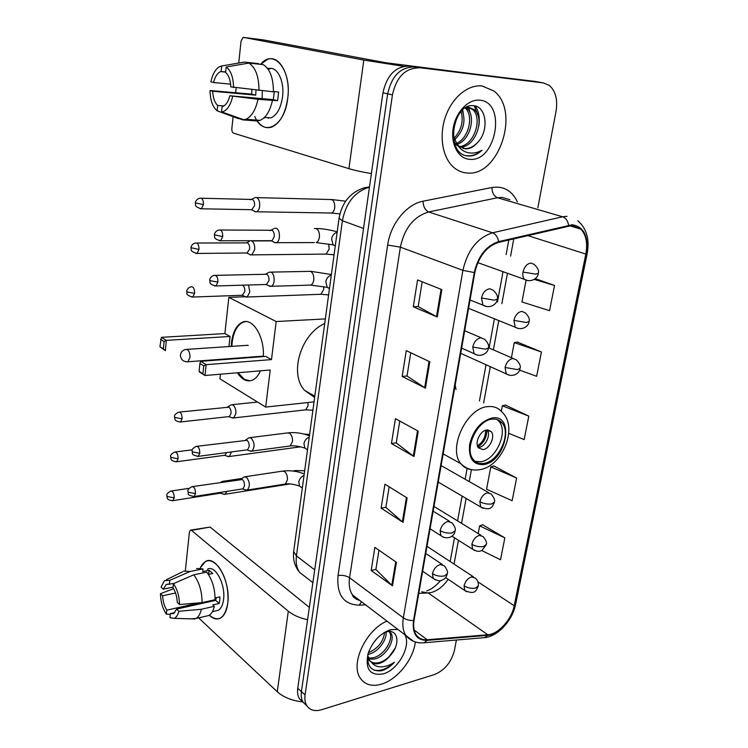 <?xml version="1.0" encoding="UTF-8"?>
<svg xmlns="http://www.w3.org/2000/svg" width="748" height="748" viewBox="0 0 748 748"><rect width="100%" height="100%" fill="white"/><g stroke="black" fill="none" stroke-linecap="round" stroke-linejoin="round"><path stroke-width="1.12" d="M456.028 389.521L455.177 385.061M534.698 81.373L408.988 66.086C395.57 66.292 386.884 75.193 382.948 92.799L297.769 688.244C297.199 692.414 297.741 695.911 299.387 698.735L303.286 702.522M537.84 207.813L556.054 111.172C557.868 99.606 555.614 91.022 549.312 85.412L543.282 82.906L413.803 66.983C400.358 67.189 391.643 76.137 387.67 93.827L301.416 691.573C300.836 695.752 301.379 699.258 303.015 702.091L306.932 705.888L303.015 702.091C301.379 699.258 300.836 695.752 301.416 691.573L387.67 93.827C391.643 76.137 400.358 67.189 413.803 66.983L538.298 82.018L408.988 66.086M482.123 85.973C468.183 84.29 452.325 97.296 445.63 116.323C438.852 135.323 442.311 157.015 453.157 166.869C457.365 170.684 462.133 172.732 467.472 173.012C498.981 176.519 520.617 110.713 493.83 90.975L482.123 85.973C468.183 84.29 452.325 97.296 445.63 116.323C438.852 135.323 442.311 157.015 453.157 166.869C457.365 170.684 462.133 172.732 467.472 173.012C498.981 176.519 520.617 110.713 493.83 90.975L482.123 85.973M386.94 621.102C365.791 629.994 349.961 664.084 360.321 678.184C364.996 684.841 372.046 686.823 381.471 684.149C397.281 679.614 413.448 659.334 415.327 641.99C413.448 659.334 397.281 679.614 381.471 684.149C372.046 686.823 364.996 684.841 360.321 678.184C349.961 664.084 365.791 629.994 386.94 621.102M572.089 225.475L580.831 229.103C586.133 234.853 587.806 243.175 585.834 254.068L514.213 605.73C511.679 619.466 498.355 634.22 487.79 634.772L427.173 639.755C422.302 640.092 418.6 638.381 416.066 634.641C413.766 630.966 413.092 626.207 414.055 620.363L474.84 272.543C478.57 256.461 486.481 246.41 498.57 242.38L572.089 225.475M572.239 224.746L498.607 241.632C486.209 245.755 478.103 256.068 474.279 272.553L413.522 620.503C412.092 633.687 416.571 640.307 426.968 640.372L487.593 635.361C498.42 634.8 512.071 619.671 514.671 605.609L586.31 254.058C588.779 236.518 584.085 226.747 572.239 224.746M539.635 82.252L533.361 81.13M481.712 550.519L500.515 559.766L504.825 537.859L482.638 524.759M516.606 478.047L490.791 466.874L486.565 489.229L512.137 500.721L516.606 478.047L493.802 465.929M519.551 370.12L536.643 376.291L541.43 351.971L517.307 342.051M508.79 433.363L524.17 439.6L528.799 416.122L505.349 405.061M418.665 67.89C405.192 68.105 396.449 77.1 392.438 94.874L305.091 694.929C304.511 699.128 305.044 702.643 306.68 705.476C309.822 710.245 314.786 711.666 321.575 709.74L434.541 674.518C444.686 670.273 451.325 662.204 454.457 650.311L456.392 640.026M392.494 585.815L371.186 570.462L374.87 547.368L396.412 562.3L392.494 585.815L391.821 585.245L395.72 561.813M425.434 388.119L402.153 376.45L406.276 350.634L429.82 361.78L425.434 388.119L424.696 387.698L429.062 361.424M437.281 317.012L413.279 306.783L417.562 279.958L441.853 289.607L437.281 317.012L436.514 316.638L441.068 289.298M403.06 522.375L381.134 508.154L384.958 484.199L407.127 497.972L403.06 522.375L402.368 521.852L406.416 497.532M414.037 456.523L391.447 443.527L395.421 418.665L418.263 431.185L414.037 456.523L413.317 456.056L417.524 430.783M526.022 280.406L521.954 301.958L549.556 310.682L554.53 285.465L535.25 278.63M391.447 443.527L396.253 442.844M399.769 421.049L396.244 442.928L413.317 456.056M381.134 508.154L385.884 507.275M389.175 486.817L385.875 507.368L402.368 521.852M413.279 306.783L418.197 306.549M422.181 281.79L418.188 306.605L436.514 316.638M402.153 376.45L407.015 375.982M410.755 352.757L407.006 376.048L424.696 387.698M371.186 570.462L375.889 569.396M378.974 550.21L375.87 569.499L391.821 585.245M528.799 416.122L502.329 405.818L505.611 404.995M501.291 411.325L502.329 405.818M541.43 351.971L514.269 342.612L517.569 342.004M511.417 357.703L514.269 342.612M554.53 285.465L534.203 279.387M490.791 466.874L494.054 465.845M504.825 537.859L479.646 525.872L482.89 524.657M478.196 533.548L479.646 525.872M477.439 142.644C489.276 131.143 486.537 106.964 474.316 105.795C452.587 101.775 444.48 153.527 467.294 155.921L468.379 156.033C473.185 156.229 477.729 154.294 482.021 150.226C476.925 153.069 471.848 153.779 466.817 152.358C462.554 151.021 459.16 148.057 456.626 143.466L458.898 146.103L465.312 148.843C469.735 149.002 473.774 146.935 477.439 142.644C473.316 146.879 468.931 148.852 464.274 148.572L462.862 148.375M456.626 143.466L453.082 134.752M465.275 107.918L469.136 107.441L474.447 109.816C485.162 118.474 475.719 147.178 460.301 147.169M457.28 145.692L454.279 142.335M466.902 107.011L472.54 109.404C482.871 117.763 474.541 145.346 459.496 146.599M456.804 117.754L453.148 131.152M462.199 110.339C466.088 121.073 463.545 130.909 454.569 139.839M461.039 111.517C463.788 121.26 461.441 130.189 453.989 138.333M466.238 107.656L466.874 108.18C476.111 115.706 470.642 139.82 457.252 144.336M465.2 107.964C473.849 115.398 469.108 138.015 456.57 143.382M479.73 100.204C468.36 98.867 455.719 112.135 453.195 128.263C450.511 144.373 458.487 158.819 469.781 159.315C496.223 162.344 506.92 101.943 479.73 100.204M482.021 150.226C476.766 154.649 471.483 156.454 466.182 155.649M474.269 105.786L478.009 115.557M468.155 106.478L468.566 107.319M468.613 107.413L470.576 114.266M462.647 109.919L463.255 113.013M475.204 105.982C478.795 111.218 480.001 117.866 478.851 125.916M256.723 120.11C260.987 126.646 266.026 128.955 271.851 127.048C280.117 123.214 285.418 113.565 287.756 98.11C290.85 75.483 279.481 54.352 267.475 59.41L260.622 64.365C273.45 47.947 291.785 69.704 287.756 98.11C284.885 126.823 263.137 137.613 254.75 116.379M403.658 66.32L363.799 60.064L243.633 37.419L243.035 37.465L241.034 41.224L238.743 63.038M371.391 173.573C362.126 172.031 354.636 170.394 348.923 168.665L233.507 133.163C232.273 132.527 231.721 130.975 231.852 128.497L233.096 116.679M235.657 92.369L236.125 87.862M264.007 39.999L385.472 62.692L471.24 73.622M230.599 84.159L213.554 82.523C215.031 76.689 217.378 73.042 220.604 71.593L225.672 71.883M248.906 63.066L226.167 66.983L225.606 72.472C228.738 75.221 230.459 80.017 230.777 86.862L273.413 91.826C273.394 78.082 270.028 69.031 263.296 64.655L248.906 63.066C255.582 67.46 258.948 76.595 258.986 90.471M273.422 91.537L278.621 92.032L277.611 100.718L258.004 99.306L229.851 95.763L273.319 99.634L274.32 91.621M262.193 98.643L262.249 90.779M255.994 90.134L255.723 95.155L212.694 91.247C213.002 97.913 214.676 102.644 217.705 105.459L217.163 110.807L238.332 118.605L241.155 118.82M217.163 110.807C212.628 107.104 210.244 100.344 210.029 90.545L251.646 94.117L251.936 89.667M269.046 68.507C277.386 66.45 284.623 81.345 282.548 96.819C280.874 108.049 277.022 115.061 270.991 117.866L264.549 117.371M268.401 118.362L267.7 117.614M272.412 100.578C270.019 111.181 265.905 117.782 260.061 120.363L257.022 120.952L242.782 119.886L221.567 112.069L222.119 106.683L222.923 106.44C226.046 105.029 228.355 101.476 229.851 95.763M258.004 99.306C255.648 110.012 251.58 116.679 245.802 119.297L242.782 119.886M226.167 66.983C230.889 70.546 233.357 77.409 233.582 87.572M232.647 96.501C230.468 105.627 226.906 110.797 221.969 112.013L221.567 112.069M210.029 90.545L212.694 91.247M267.214 67.993L269.991 68.975L267.784 68.732M258.658 64.15L258.714 63.664L244.362 62.075L221.689 65.955L221.137 71.415M242.876 62.327L244.362 62.075M213.554 82.523L210.889 81.85C212.451 74.576 215.144 69.629 218.968 67.011L221.689 65.955M223.867 105.964L217.705 105.459M251.646 94.117L255.723 95.155M273.319 99.634L277.611 100.718M264.437 118.034L264.512 117.371M492.09 419.161C477.177 420.208 463.797 449.043 473.316 459.524C475.952 462.75 479.459 464.031 483.834 463.367C498.86 461.694 511.669 433.186 501.992 422.826C499.486 419.899 496.195 418.674 492.09 419.161M475.12 461.348L480.861 461.75C495.868 460.104 508.649 431.661 498.953 421.32L497.027 419.497M324.716 323.501C300.696 334.094 288.98 373.813 304.586 390.363L314.646 397.478M486.761 430.007C480.113 430.539 474.26 443.284 478.514 447.912L483.115 449.604C489.772 448.95 495.522 436.271 491.23 431.661L486.761 430.007M478.187 447.463L478.954 447.398C485.349 446.762 491.071 434.897 487.359 429.95M486.864 429.988C486.836 437.215 483.863 442.891 477.944 447.042M485.555 430.296C485.676 436.935 482.974 442.096 477.448 445.789M260.379 370.84C258.359 375.533 255.751 378.628 252.562 380.115C247.046 382.237 241.987 379.797 237.397 372.775M232.207 358.947L232.114 358.46M231.207 346.399L231.478 342.575C232.852 332.009 236.415 325.258 242.165 322.323C252.375 317.049 264.624 336.348 263.333 356.6M161.381 337.339L166.337 340.368L165.364 350.719L159.922 346.717L161.381 337.339L224.886 333.58L228.841 297.358L244.951 296.76M314.048 401.872L265.671 407.071L219.94 378.834L220.445 374.196M222.034 359.713L222.091 359.208M224.886 333.58L230.057 336.469L228.953 346.436M265.671 407.071L270.224 370.008L205.008 375.505L199.538 372.083L199.099 371.167L205.008 375.505L206.139 364.669L203.737 365.828L202.932 373.561M271.496 359.601L265.792 356.413L200.651 361.321L206.139 364.669L271.496 359.601L276.171 321.537L228.841 297.358M328.559 295.31L327.269 294.721M276.171 321.537L325.343 318.91M160.605 339.349L164.074 341.481L166.337 340.368L230.057 336.469M159.922 346.717L163.382 348.877L164.074 341.481M165.364 350.719L163.382 348.877M203.737 365.828L199.894 363.472L199.099 371.167M200.651 361.321L199.894 363.472M249.972 380.863L244.344 379.339L238.042 372.719M232.843 358.89L232.75 358.404M231.843 346.352C232.6 333.842 236.256 325.819 242.81 322.295L245.54 321.593M248.271 345.454L246.485 345.37M254.442 211.469L256.639 211.759C258.238 210.992 259.247 209.122 259.659 206.158C259.921 201.736 258.901 198.865 256.611 197.556L255.012 197.566M255.751 211.927L251.739 209.842L254.554 205.663C254.731 202.465 254.002 200.389 252.347 199.436M249.897 254.731L251.842 254.872L254.685 249.57C254.937 245.232 253.937 242.361 251.683 240.95M250.991 255.04L246.971 253.095L249.626 249.131C249.804 245.999 249.084 243.923 247.457 242.894L196.789 243.016M244.54 296.376L247.158 297.012L249.813 291.991L248.523 285.007M246.335 297.18L242.305 295.376L244.811 291.617C244.979 288.541 244.269 286.465 242.679 285.371M231.384 417.552L233.666 417.926L235.863 413.672C236.088 409.661 235.143 406.772 233.039 405.014L231.001 404.799M228.523 416.636L229.421 416.543L231.001 413.448C231.16 410.549 230.487 408.464 228.963 407.183L179.52 412.073M227.177 456.196L229.356 456.504L231.459 451.932M224.288 455.336L225.12 455.223L226.56 452.587M223.072 494.017L225.12 494.26L226.896 491.38M220.136 493.203L221.745 492.193M224.344 481.777L222.165 481.441L220.959 482.292M274.133 242.455L276.395 242.689C280.528 241.38 280.435 229.589 276.264 228.29L274.469 228.29M275.451 242.866L271.374 240.828L272.057 240.697L274.245 236.686C274.451 233.451 273.684 231.31 271.963 230.272L220.473 230.01M268.373 285.568L271.281 286.306C275.236 284.997 275.021 273.665 271.01 272.207L269.102 272.16M270.374 286.493L266.288 284.595L268.99 280.678C269.186 277.499 268.439 275.358 266.746 274.254L215.555 275.358M249.486 450.764L251.889 451.119C255.04 447.136 254.788 442.769 251.141 438.029L248.906 437.786L245.512 440.086M246.653 449.913L247.569 449.791L249.14 446.762C249.308 443.835 248.607 441.685 247.027 440.32L197.051 446.276M245.017 489.79L247.289 490.071C250.281 486.219 250 481.927 246.447 477.196L244.147 476.887L240.781 479.272M242.137 488.977L242.978 488.846L244.446 485.985C244.615 483.105 243.923 480.955 242.371 479.533L192.704 486.565M200.24 567.882C204.952 558.7 211.114 558.363 218.715 566.862C225.4 576.343 228.477 587.863 227.953 601.401L227.775 603.225C224.793 618.54 218.64 622.542 209.318 615.23C213.217 618.923 216.939 619.877 220.492 618.091C224.335 615.819 226.766 610.864 227.775 603.225C230.87 582.047 215.854 554.67 205.494 561.496L200.24 567.882M307.568 619.746C299.452 617.923 293.038 615.08 288.307 611.228L191.507 530.379L190.357 530.154L189.403 532.137L185.373 570.49M302.828 701.923C291.991 700.68 283.473 697.295 277.274 691.769L198.603 617.885M190.852 530.07L210.076 527.078L309.335 607.395M173.078 587.105L163.279 589.162L166.262 584.506L173.807 583.505M193.751 574.81L173.433 583.674L173.012 587.806C175.556 591.799 176.977 596.661 177.276 602.392L179.548 604.543L202.082 602.598L215.078 599.7C214.985 588.47 212.198 579.289 206.719 572.155L193.751 574.81C199.192 582.028 201.969 591.294 202.082 602.598M207.392 569.275C214.938 564.329 225.774 584.179 223.559 599.475C222.829 605.038 221.062 608.648 218.257 610.303L215.48 610.938M215.087 597.97L219.949 596.885L219.734 600.335L219.183 603.468L212.778 604.917L214.321 606.31C213.245 610.966 211.432 614.024 208.879 615.492L205.765 616.221M216.266 597.708L215.704 600.345L176.584 609.096L178.847 611.266L201.343 609.265L214.321 606.31M201.343 609.265C200.286 613.949 198.501 617.025 195.976 618.493L191.123 618.848M173.433 583.674C177.267 589.228 179.314 596.184 179.548 604.543M178.847 611.266C177.874 615.183 176.266 617.539 174.032 618.334L169.955 617.689L170.376 613.631L174.845 612.621M199.725 602.804L166.785 610.153L166.374 614.202L170.31 614.239M166.374 614.202C162.653 608.629 160.68 601.794 160.455 593.697L162.625 595.763L175.537 593.005M173.573 588.695L160.455 593.697M176.584 609.096L173.667 613.603L170.376 613.631M166.785 610.153C164.298 606.16 162.914 601.364 162.625 595.763M208.412 574.427L212.815 573.51L209.085 570.275L202.699 571.575L202.989 568.901L190.057 571.519L169.796 580.308L169.375 584.431M196.546 568.489L202.989 568.901M183.681 571.079L190.057 571.519M163.279 589.162L161.101 587.105L164.448 580.654L169.796 580.308M211.965 601.186L211.441 600.513M205.775 601.775L206.298 602.449M209.085 570.275L208.617 574.38M215.704 600.345L219.183 603.468M205.541 601.822L205.448 602.636M385.977 631.555C387.464 639.587 378.067 652.443 368.381 654.266L367.894 654.369M387.791 630.695L390.877 633.089C395.804 639.624 385.8 657.015 374.281 659.044L368.839 659.053M390.877 633.089L389.362 631.929C394.299 638.465 384.313 655.828 372.803 657.847L368.409 658.062M367.969 653.948C366.632 665.814 370.999 671.452 381.059 670.853L382.069 670.582C386.482 669.198 390.615 666.421 394.448 662.223C389.923 665.281 385.379 666.833 380.797 666.889C376.927 666.842 373.813 665.318 371.466 662.326C373.635 663.906 376.338 664.252 379.582 663.336C383.649 662.055 387.305 659.343 390.559 655.192C386.931 659.166 382.995 661.653 378.759 662.672C374.187 663.607 370.643 662.438 368.119 659.156L367.511 658.175M371.466 662.326L369.615 660.372L367.736 655.323M377.011 638.493L372.859 643.701M384.603 632.322C383.434 641.672 378.021 648.46 368.371 652.695M397.833 629.386L390.634 629.704C380.293 633.304 372.813 641.12 368.212 653.163C364.874 669.095 369.867 675.996 383.2 673.883C398.188 669.993 411.55 645.711 404.78 634.678M390.559 655.192C400.863 644.093 397.871 628.778 386.838 631.817L383.574 632.958M394.448 662.223C387.427 668.843 380.601 671.461 373.981 670.077M395.15 648.161L389.147 656.679M387.399 646.571L384.163 650.882M382.948 92.799L392.438 94.874M297.769 688.244L305.091 694.929M369.447 187.187C354.982 191.488 345.969 202.661 342.397 220.716L363.537 228.458M339.04 218.285L342.397 220.716L296.432 555.895L314.702 569.864M293.777 550.743L293.665 551.566L296.432 555.895C295.6 562.421 296.619 567.872 299.49 572.239L307.157 578.223M312.87 582.683L299.49 572.239C294.74 566.376 292.795 559.495 293.665 551.566L338.994 218.622C341.873 202.437 350.447 192.114 364.706 187.664L369.484 186.944M487.79 634.772L428.221 592.958L431.39 592.472C437.767 590.658 443.358 586.254 448.164 579.279M418.777 593.379L428.221 592.958L421.657 591.808M585.834 254.068L527.611 235.536M413.522 620.503C409.586 620.644 406.192 619.746 403.34 617.811L462.9 270.355C467.519 250.253 477.411 237.733 492.558 232.796L562.599 216.78L567.031 216.303M509.884 199.688L501.889 197.369L497.504 197.752L428.679 211.965C413.878 216.424 404.444 228.159 400.367 247.149L349.578 577.774C348.587 584.693 349.55 590.387 352.458 594.875L360.209 600.775M568.611 225.167C567.816 220.782 565.815 217.986 562.599 216.78L497.504 197.752C493.914 196.182 492.062 192.769 491.96 187.505C503.469 185.775 511.931 190.562 517.364 201.867M365.576 604.851L359.33 605.169C343.613 604.665 336.516 594.81 338.031 575.586L387.651 245.064L400.367 247.149L462.9 270.355L474.279 272.553M413.672 641.391L405.865 635.501C403.013 630.938 402.172 625.038 403.34 617.811L349.578 577.774C346.184 575.633 342.332 574.903 338.031 575.586M426.968 640.372L424.275 642.738L421.853 642.906M387.651 245.064C390.54 223.886 406.65 204.082 423.059 201.212C423.274 206.691 425.144 210.272 428.679 211.965L492.558 232.796C495.728 234.096 497.747 237.051 498.607 241.632M487.593 635.361L484.9 637.623L482.591 637.82M514.671 605.609L515.671 604.066L587.133 253.712M577.802 220.782C586.6 228.336 589.723 239.257 587.171 253.525L586.31 254.058M423.059 201.212L491.96 187.505M543.282 82.906L538.298 82.018M361.415 601.691L359.33 605.169M427.173 639.755L414.149 630.003M514.213 605.73L477.935 581.841M454.055 564.104L458.431 540.28M461.544 523.338L466.116 498.43M469.211 481.572L471.408 469.604M483.638 402.994L490.305 366.67M493.39 349.868L498.766 320.555M501.871 303.66L507.425 273.413M510.594 256.106L513.773 238.799M357.123 598.419L356.553 599.429M450.361 560.467L450.249 561.598M348.923 168.665L363.799 60.064M264.147 40.009L243.633 37.419M483.61 464.583C506.153 461.937 515.484 413.99 492.324 417.917C481.058 420.918 473.503 429.661 469.679 444.153C468.332 458.169 472.97 464.985 483.61 464.583M487.799 406.622C493.549 405.996 498.196 407.735 501.721 411.811C518.803 426.809 502.516 466.013 480.384 469.566C472.886 471.016 466.425 469.099 460.992 463.807C447.444 448.847 466.584 407.866 487.799 406.622M471.044 469.529C466.958 469.015 463.61 467.107 460.992 463.807L443.153 453.877M263.352 356.113L187.888 361.77C183.251 361.836 180.764 359.61 180.436 355.085C180.866 351.999 182.643 350.129 185.747 349.466L187.402 349.596C189.263 351.111 190.104 353.757 189.927 357.544L187.888 361.77L186.654 361.845M534.007 264.325L530.958 263.072C527.031 263.679 524.367 266.671 522.974 272.048L535.746 274.151L538.27 273.347C539.158 270.645 537.728 267.634 534.007 264.325M200.118 208.757L201.362 208.795C192.965 206.373 196.294 204.176 195.368 202.895L203.447 204.606C203.484 200.174 202.39 198.033 200.165 198.192C195.817 198.669 194.929 203.634 195.368 202.895L195.378 202.811M329.737 212.993L331.523 213.03C333.197 212.292 334.263 210.515 334.721 207.701L334.767 207.271C334.758 201.848 333.159 199.258 329.962 199.51L256.751 197.612M522.974 272.048C522.45 275.208 522.955 277.658 524.479 279.378L527.92 280.65M252.375 209.721L201.362 208.795L203.447 204.606M525.021 312.692L521.805 311.402C517.906 312.14 515.269 315.132 513.904 320.387L526.499 322.5L529.042 321.453C529.902 318.938 528.555 316.011 525.021 312.692M195.845 253.432L197.023 253.441C188.627 251.169 191.937 249.028 191.002 247.681L198.968 249.477C198.987 245.026 197.883 242.876 195.649 243.025C191.376 243.596 190.581 248.448 191.002 247.681L191.011 247.579M324.464 254.114L326.156 254.096L329.157 249.047L328.69 244.054M247.579 252.974L197.023 253.441L198.968 249.477M513.904 320.387L515.241 327.231L518.457 328.55M516.26 359.797L512.885 358.498C509.014 359.349 506.405 362.341 505.059 367.474L517.485 369.606L520.047 368.334C520.907 366.071 519.645 363.229 516.26 359.797M191.666 297.059L192.769 297.04C184.391 294.918 187.683 292.833 186.729 291.421L187.402 292.075L194.602 293.3C194.602 288.831 193.48 286.662 191.245 286.802C187.047 287.466 186.336 292.206 186.729 291.421L186.738 291.299M319.303 294.338L320.892 294.282L323.706 289.495L323.716 286.615M242.894 295.245L192.769 297.04L194.602 293.3M505.059 367.474L506.256 373.869L509.248 375.225M491.184 494.073L487.453 492.792C483.647 493.97 481.123 496.953 479.861 501.749C483.75 503.722 487.733 504.451 491.801 503.928L494.391 502.039C495.251 500.412 494.185 497.757 491.184 494.073M179.67 422.05L180.577 421.966C173.508 421.115 175.154 418.674 174.508 416.683L175.135 417.543L182.073 418.796C182.016 414.289 180.876 412.073 178.65 412.157C175.481 413.775 174.097 415.29 174.508 416.683L174.518 416.524M304.427 409.988L305.726 409.848L308.054 405.743L307.989 402.518M229.421 416.543L180.577 421.966L182.073 418.796M479.861 501.749L480.702 506.994L483.021 508.35M483.208 536.615L479.384 535.381C475.616 536.643 473.11 539.626 471.866 544.32C475.691 546.395 479.618 547.125 483.657 546.508L486.256 544.441C487.107 542.983 486.097 540.374 483.208 536.615M175.845 461.853L176.678 461.75C169.637 460.992 171.283 458.618 170.609 456.579L171.227 457.496L178.089 458.748C178.015 454.232 176.874 452.007 174.649 452.073C171.544 453.727 170.198 455.223 170.609 456.579L170.628 456.392M299.668 446.949L300.705 446.846M225.12 455.223L176.678 461.75L178.089 458.748M471.866 544.32L472.624 549.238L474.737 550.556M475.419 578.129L471.511 576.932C467.771 578.288 465.284 581.271 464.069 585.862C467.827 588.031 471.708 588.77 475.709 588.05L478.309 585.815C478.664 582.814 477.692 580.252 475.419 578.129M172.096 500.777L172.872 500.664C165.841 499.991 167.496 497.672 166.804 495.578L167.402 496.56L174.191 497.822C174.097 493.297 172.956 491.053 170.75 491.09C167.683 492.82 166.365 494.316 166.804 495.578L166.823 495.391M295.918 471.464L291.944 470.913M220.903 493.082L172.872 500.664L174.191 497.822M464.069 585.862L464.742 590.481L466.668 591.762M219.295 240.744L220.613 240.772C212.077 238.49 215.48 236.686 214.414 234.797L222.708 236.63C222.745 232.03 221.576 229.823 219.201 230.01C214.844 230.58 213.975 235.545 214.414 234.797L214.424 234.685M493.203 290.215L489.734 288.765C485.602 289.467 482.853 292.543 481.469 298.003L494.475 300.172L497.27 299.144C498.103 296.563 496.747 293.59 493.203 290.215M337.142 232.263C334.263 233.105 332.411 235.265 331.579 238.743L333.112 244.876L316.245 242.576C317.994 241.744 319.059 239.799 319.433 236.742C319.592 232.563 318.517 229.832 316.189 228.551L314.375 228.542M314.394 242.576L276.395 242.689M272.057 240.697L220.613 240.772L222.708 236.63M481.469 298.003L482.946 305.128L486.611 306.605M214.704 285.97L215.948 285.96C207.42 283.838 210.805 282.089 209.721 280.126L210.459 280.799L217.911 282.061C217.92 277.443 216.742 275.217 214.358 275.386C210.085 276.059 209.309 280.902 209.721 280.126L209.73 280.004M484.573 339.246L480.927 337.778C476.831 338.601 474.11 341.677 472.764 347.016L485.583 349.204L488.397 347.914C489.229 345.613 487.958 342.715 484.573 339.246M331.308 275.114C328.456 276.012 326.614 278.172 325.801 281.575L327.175 287.335L329.466 288.606M309.074 285.147L310.813 285.091C312.458 284.287 313.449 282.445 313.795 279.565C313.954 275.46 312.888 272.721 310.607 271.346L270.823 272.122M266.942 284.464L215.948 285.96L217.911 282.061M472.764 347.016L474.073 353.645L477.467 355.169M197.369 456.467L198.304 456.355C189.768 454.438 193.358 453.793 192.03 450.988L192.713 451.96L199.8 453.251C199.735 448.576 198.519 446.294 196.154 446.388C193.012 448.052 191.638 449.585 192.03 450.988L192.049 450.801M452.073 522.871L447.949 521.459C443.975 522.73 441.357 525.797 440.114 530.659C443.966 532.763 448.015 533.511 452.26 532.903L455.102 530.725C455.906 529.173 454.906 526.555 452.073 522.871M309.242 437.15C306.484 438.263 304.716 440.385 303.95 443.545L304.819 448.061L306.904 449.389M288.896 446.145L290.187 445.967L292.487 441.479C292.627 437.655 291.627 434.897 289.495 433.195L287.204 432.961L250.187 437.627M247.569 449.791L198.304 456.355L199.8 453.251M440.114 530.659L440.927 535.699L443.284 537.186M193.274 496.663L194.125 496.541C185.626 494.737 189.216 494.129 187.87 491.268L188.524 492.306L195.527 493.605C195.443 488.921 194.228 486.621 191.881 486.696C188.777 488.435 187.439 489.959 187.87 491.268L187.888 491.062M444.424 565.89L440.217 564.525C436.271 565.89 433.681 568.957 432.466 573.707C436.243 575.913 440.235 576.671 444.452 575.96L447.295 573.594C448.099 572.211 447.145 569.639 444.424 565.89M304.025 475.466C301.285 476.626 299.537 478.748 298.779 481.843L299.565 486.106L301.444 487.397M284.1 484.227L285.297 484.04L287.447 479.767C287.587 476.009 286.596 473.25 284.502 471.474L282.146 471.184L245.335 476.71M242.978 488.846L194.125 496.541L195.527 493.605M432.466 573.707L433.186 578.419L435.317 579.859M277.274 691.769L288.307 611.228M210.076 527.078L191.507 530.379M299.387 698.735L306.68 705.476M580.831 229.103L569.415 225.7M360.031 600.635C355.113 598.877 352.589 596.96 352.458 594.875L405.865 635.501C410.68 641.139 416.823 643.551 424.275 642.738L484.9 637.623C498.075 636.221 512.371 620.513 515.568 604.543M450.156 561.542L454.494 537.793M457.57 520.907L462.096 496.074M465.163 479.262L467.126 468.519M479.44 400.947L486.041 364.744M489.089 348.007L494.419 318.788M497.485 301.958L502.983 271.823M506.125 254.582L508.79 239.977M426.762 590.967C431.493 589.265 436.103 585.806 440.609 580.579M465.424 107.871L466.874 108.18M472.54 109.404L474.447 109.816M220.604 71.593L225.644 72.117M264.512 117.361L270.991 117.866M245.802 119.297L260.061 120.363M221.969 112.013L243.923 119.802M304.586 390.363L314.815 396.216M498.953 421.32L501.992 422.826M487.902 429.95L491.23 431.661M247.859 345.277L186.944 349.381M242.81 322.295L242.165 322.323M331.729 199.538L345.67 201.193M339.891 213.9L331.523 213.03L256.639 211.759M477.794 262.632L524.479 279.378C531.594 283.268 538.28 277.48 538.233 273.553M250.589 199.819L254.17 198.089M201.371 198.22L251.197 199.445M334.066 254.816L326.156 254.096L251.842 254.872M468.585 308.326L515.241 327.231C522.188 331.205 528.939 325.876 528.995 321.705M271.122 240.893L251.618 240.921M246.55 242.782L249.168 241.436M488.416 347.708L513.212 358.479M328.615 294.899L320.892 294.282L247.158 297.012M460.721 353.327L506.256 373.869C512.894 377.955 519.832 373.037 519.991 368.624M441.105 465.574L488.846 492.745M312.916 410.194L305.726 409.848L233.666 417.926M228.907 416.673L232.946 418.113M438.225 482.067L480.702 506.994C491.66 511.529 492.418 506.209 494.316 502.432M257.527 402.05L232.254 404.668M227.635 406.977L230.337 405.266M304.184 434.074L309.597 434.551M433.971 506.424L481.086 535.316M300.593 446.818L229.356 456.504M224.624 455.354L228.664 456.691M451.923 536.166L472.624 549.238C478.421 552.501 480.132 551.136 482.03 550.36L486.181 544.862M175.462 451.97L192.273 449.8M294.245 470.567L304.67 470.744M426.996 546.33L473.493 576.867M289.887 483.956L225.12 494.26M220.426 493.213L224.465 494.447M445.612 577.559L464.742 590.481C475.681 595.277 476.102 590.209 478.234 586.264M241.95 478.449L223.231 481.273M171.488 490.978L189.122 488.304M314.955 228.542C321.36 228.411 328.774 229.505 337.198 231.824M335.31 245.746L333.112 244.876M270.019 230.683L273.572 228.86M470.043 300.004L482.946 305.128C489.996 309.429 497.242 303.753 497.233 299.396M310.392 271.262L331.392 274.507M329.503 288.373L327.175 287.335L310.813 285.091L271.281 286.306M464.667 330.728L481.114 337.769M265.662 274.123L268.252 272.721M461.638 348.101L474.073 353.645C480.936 357.983 488.135 352.944 488.341 348.213M288.513 432.802C295.694 432.166 302.669 433.176 309.429 435.822M307.522 449.782L304.819 448.061C299.06 446.21 294.179 445.509 290.187 445.967L251.889 451.119M247.027 449.931L251.132 451.325M433.139 511.165L449.716 521.412M430.063 528.771L440.927 535.699C446.78 540.14 454.279 536.98 455.027 531.164M283.361 471.006C290.533 470.221 297.489 471.203 304.23 473.952M302.323 487.995L299.565 486.106C293.618 484.106 288.868 483.423 285.297 484.04L247.289 490.071M242.464 488.996L246.569 490.267M425.743 553.473L442.302 564.478M422.648 571.21L433.186 578.419C439.852 582.234 440.862 580.579 443.798 579.27C445.322 578.475 446.463 576.736 447.22 574.062M166.262 584.506L168.169 584.104M212.423 611.64L218.257 610.303M195.976 618.493L208.879 615.492M174.032 618.334L194.882 618.961M166.421 579.691L182.662 571.762M368.119 659.156L369.615 660.372M386.838 631.817L391.223 629.554"/></g></svg>
